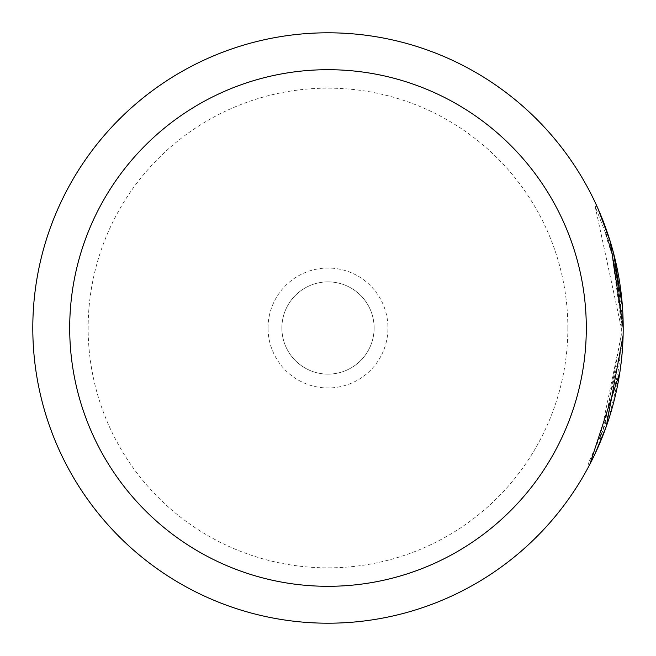 <?xml version="1.0" encoding="UTF-8"?>
<svg xmlns="http://www.w3.org/2000/svg" width="656" height="656" viewBox="0 0 656 656"><rect width="100%" height="100%" fill="white"/><g stroke="black" fill="none" stroke-linecap="round" stroke-linejoin="round"><path stroke-width="0.49" stroke-dasharray="3.28 2.46" d="M268.042 328A59.967 59.967 0 0 1 328 268.042A59.967 59.967 0 0 1 387.958 328A59.967 59.967 0 0 1 328 387.958A59.967 59.967 0 0 1 268.042 328M281.875 328A46.125 46.125 0 0 1 328 281.875A46.125 46.125 0 0 1 374.125 328A46.125 46.125 0 0 1 328 374.125A46.125 46.125 0 0 1 281.875 328A46.125 46.125 0 0 1 328 281.875A46.125 46.125 0 0 1 374.125 328A46.125 46.125 0 0 1 328 374.125A46.125 46.125 0 0 1 281.875 328M609.613 239.481L613.737 253.864L611.892 253.864C593.68 202.466 619.026 248.624 621.355 328L595.148 206.41L606.497 235.512L611.892 253.864L605.373 232.199L607.218 232.199M621.355 328L621.265 335.355L621.355 328M32.8 328A295.2 295.2 0 0 1 328 32.8A295.2 295.2 0 0 1 623.2 328A295.2 295.2 0 0 0 328 32.8A295.2 295.2 0 0 0 32.8 328A295.2 295.2 0 0 0 328 623.2A295.2 295.2 0 0 0 623.2 328L622.405 306.401M609.432 238.907L609.826 240.145M619.846 372.346L622.503 348.246L620.658 348.246L622.503 348.246A295.2 295.2 0 0 1 619.592 374.035L608.268 420.709L601.732 438.503L599.887 438.503L606.423 420.709L617.747 374.035L619.592 374.035L617.747 374.035A295.2 295.2 0 0 0 620.658 348.246L602.839 430.902L588.006 464.292L604.438 426.49L621.265 335.355L599.887 438.503M609.473 245.09A295.2 295.2 0 0 1 615.779 270.879L618.026 283.777C613.606 260.399 610.761 247.501 609.473 245.09L611.318 245.09C612.606 247.509 615.459 260.407 619.871 283.777L618.272 274.29M615.779 270.879L617.624 270.879A295.2 295.2 0 0 0 611.318 245.09M622.708 310.895L623.151 322.457L621.306 322.457C621.806 320.087 620.707 307.188 618.026 283.777L619.69 296.668L616.017 272.101L611.868 253.749L621.306 322.457L623.151 322.457L613.713 253.749L617.862 272.101L621.535 296.668L619.871 283.777L622.118 302.728M606.349 426.318L623.11 335.355M601.601 217.169L597.96 208.567M609.596 239.432L608.342 235.512L606.497 235.512M611.868 253.749L613.713 253.749M619.69 296.668L621.535 296.668L619.69 296.668M616.017 272.101L617.862 272.101M567.85 328A239.85 239.85 0 0 1 328 567.85A239.85 239.85 0 0 1 88.15 328A239.85 239.85 0 0 1 328 88.15A239.85 239.85 0 0 1 567.85 328M588.006 464.292L589.851 464.292M595.148 206.41L596.993 206.41"/><path stroke-width="0.98" d="M623.11 335.355L623.2 328A295.2 295.2 0 0 1 328 623.2A295.2 295.2 0 0 1 32.8 328A295.2 295.2 0 0 1 328 32.8A295.2 295.2 0 0 1 623.2 328L623.11 335.355L606.242 426.621L594.812 454.321L589.851 464.292L619.846 372.346M622.405 306.401L613.475 252.855L609.432 238.907M609.826 240.145L613.737 253.864M618.272 274.29L617.624 270.879M622.118 302.728L622.708 310.895M601.732 438.503L606.349 426.318M608.342 235.512L601.601 217.169M597.96 208.567L610.285 241.646L623.2 328A295.2 295.2 0 0 0 328 32.8A295.2 295.2 0 0 0 32.8 328M69.7 328A258.3 258.3 0 0 0 328 586.3A258.3 258.3 0 0 0 586.3 328A258.3 258.3 0 0 0 328 69.7A258.3 258.3 0 0 0 69.7 328"/></g></svg>
